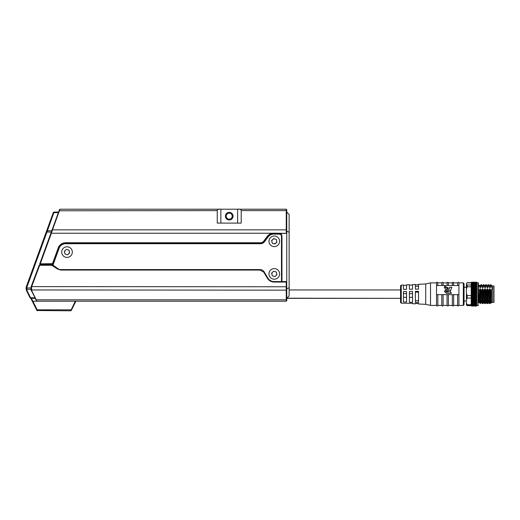 <?xml version="1.0" encoding="UTF-8"?>
<svg xmlns="http://www.w3.org/2000/svg" width="520" height="520" viewBox="0 0 520 520"><rect width="100%" height="100%" fill="white"/><g stroke="black" fill="none" stroke-linecap="round" stroke-linejoin="round"><path stroke-width="0.78" d="M229.236 219.986A3.835 3.835 0 0 1 225.4 216.151A3.835 3.835 0 0 1 229.236 212.316A3.835 3.835 0 0 1 233.071 216.151A3.835 3.835 0 0 1 229.236 219.986M271.947 274.437A2.398 2.398 0 0 1 272.642 272.149M276.614 273.358A2.398 2.398 0 0 1 275.918 275.646M286.741 212.076L289.133 214.474L289.133 295.939L286.884 298.194L286.741 297.778M220.136 209.203L59.956 209.203L52.494 229.853L286.26 229.853L286.26 209.203L286.741 209.683L286.26 209.203L237.978 209.203M58.572 212.076L53.976 212.076L53.3 212.55L26.273 286.819A4.791 4.791 0 0 0 26.02 287.872L26.735 287.957A4.075 4.075 0 0 1 26.949 287.066L26.273 286.819M220.85 209.203L237.62 209.203C239.857 208.917 241.053 209.385 241.208 210.607L241.215 223.1L217.256 223.1L217.256 210.607C217.412 209.391 218.608 208.923 220.85 209.203L220.85 223.1M286.741 298.337L400.556 298.337L286.884 298.194M289.133 287.762L286.884 288.691L286.741 287.957M286.741 289.315L286.884 288.691M289.133 232.239L286.741 231.244M286.741 209.683L286.741 300.736L286.26 301.21L36.888 301.21L31.024 289.965L31.096 286.793L31.545 286.988L31.72 290.745L31.291 290.622M34.873 297.778L30.615 297.778L27.131 290.784L26.488 290.596L26.02 287.872M46.3 231.797L46.975 232.044L26.949 287.066M53.177 212.901L53.852 212.641L46.975 232.044L51.311 232.044M51.798 230.685L46.605 230.945M58.37 212.641L53.852 212.641L53.976 212.076L53.3 212.55L53.976 212.076M65.637 243.705L65.637 243.23L260.5 243.23L260.5 242.749L65.637 242.749L65.637 243.23A7.429 7.429 0 0 0 58.656 248.118L58.208 247.949L52.481 263.679L52.93 263.842L58.656 248.118L59.105 248.281A6.949 6.949 0 0 1 65.637 243.705L260.5 243.705A5.031 5.031 0 0 0 264.531 241.696L268.125 236.899A6.949 6.949 0 0 1 273.683 234.124L279.312 234.124A2.158 2.158 0 0 1 281.469 236.281L281.469 281.567M26.488 290.596L29.971 297.589L30.79 298.337L35.152 298.337M52.54 264.914L52.93 263.842A0.722 0.722 0 0 1 52.254 264.316L40.04 264.316L39.689 263.959L40.248 263.835L51.383 233.239L50.934 233.077L39.689 263.959M264.531 241.696L264.147 241.404A4.55 4.55 0 0 1 260.5 243.23L260.5 243.705M268.125 236.899L267.358 236.327L263.764 241.118L264.147 241.404L267.742 236.613A7.429 7.429 0 0 1 272.662 233.714L286.5 233.402L273.683 233.155L272.591 233.239L272.662 233.714M279.312 234.124L279.312 233.643A2.632 2.632 0 0 1 281.95 236.281L281.95 281.567M59.508 209.521L50.934 233.077M26 288.867L26.715 289.315L30.862 289.315M30.816 287.957L26.735 287.957L27.131 290.784M29.971 297.589L30.79 298.337L30.147 297.94M58.208 247.949A7.904 7.904 0 0 1 65.637 242.749M263.764 241.118A4.075 4.075 0 0 1 260.5 242.749M267.358 236.327A7.904 7.904 0 0 1 272.591 233.239L51.383 233.239L52.494 229.853L52.039 230.029M59.046 210.782L217.256 210.607M286.741 230.191L286.26 229.853L286.26 233.155M40.04 264.316L40.248 263.835L52.481 263.679M74.685 301.21L265.057 301.21M35.269 298.571L35.62 299.273M277.277 301.21L286.26 301.21L286.741 300.736M286.741 289.815L286.26 290.154L286.26 301.21M31.024 289.965L286.26 290.154L286.26 281.567L274.04 281.567L274.04 282.042C271.2 281.95 269.002 280.709 267.462 278.324L263.764 272.155L260.065 270.062L60.677 270.062L57.564 269.042L51.786 265.272L39.676 265.272L31.545 286.988M35.828 299.683L36.251 299.806L31.72 290.745M286.741 299.468L286.26 299.806L36.251 299.806L36.888 301.21L32.864 301.21L31.376 298.337M286.26 282.042L274.04 282.042M31.096 286.793L39.227 265.103L51.786 264.791A2.398 2.398 0 0 1 53.203 265.258L57.85 268.658A4.791 4.791 0 0 0 60.677 269.588L60.677 270.062M267.462 278.324L267.872 278.077L264.173 271.908A4.791 4.791 0 0 0 260.065 269.588L60.677 269.588M267.872 278.077A7.189 7.189 0 0 0 274.04 281.567M31.168 286.598L286.741 286.767M39.676 265.272L39.455 264.947M36.66 309.985L37.447 310.798L37.173 309.836L36.66 309.985L30.836 298.337M32.864 301.21L37.173 309.836L70.986 309.836L70.72 310.798L75.088 301.632L74.639 301.21M70.733 310.752L71.5 309.985L70.72 310.798L71.227 310.525M32.708 300.995L32.26 301.178M75.088 301.632L75.888 301.21M70.986 309.836L71.5 309.985L75.686 301.613M36.933 310.525L70.72 310.798M52.982 265.109L59.105 248.281M226.239 216.151A2.997 2.997 0 0 1 229.236 213.155A2.997 2.997 0 0 1 232.225 216.151A2.997 2.997 0 0 1 229.236 219.147A2.997 2.997 0 0 1 226.239 216.151M271.947 241.852A2.398 2.398 0 0 1 274.976 239.018M276.614 240.773A2.398 2.398 0 0 1 273.579 243.6M64.688 252.636A2.398 2.398 0 0 1 65.383 250.341M69.355 251.55A2.398 2.398 0 0 1 68.653 253.844M51.409 301.21L62.023 301.21M265.856 301.21L276.471 301.21M273.084 268.73A5.311 5.311 0 0 1 279.448 272.701A5.311 5.311 0 0 1 275.476 279.065A5.311 5.311 0 0 1 269.106 275.093A5.311 5.311 0 0 1 273.084 268.73M271.635 273.091L272.259 275.788L274.905 276.594L276.926 274.703L276.302 272.012L273.656 271.2L271.635 273.091M273.084 236.139A5.311 5.311 0 0 1 279.448 240.11A5.311 5.311 0 0 1 275.476 246.48A5.311 5.311 0 0 1 269.106 242.508A5.311 5.311 0 0 1 273.084 236.139M271.635 240.506L272.259 243.197L274.905 244.004L276.926 242.119L276.302 239.421L273.656 238.615L271.635 240.506M65.819 246.922A5.311 5.311 0 0 1 72.189 250.894A5.311 5.311 0 0 1 68.218 257.264A5.311 5.311 0 0 1 61.848 253.292A5.311 5.311 0 0 1 65.819 246.922M64.376 251.284L65 253.981L67.645 254.787L69.667 252.902L69.043 250.205L66.398 249.399L64.376 251.284M464.048 302.283L464.048 304.688L464.048 302.283M466.447 287.255L464.048 287.255L464.048 283.601L464.048 286.007M478.426 285.519L478.426 283.12L478.426 285.519L479.622 285.519M491.517 302.347L491.426 303.043L491.601 302.347L490.932 302.347M491.426 303.043L491.004 302.328M471.517 302.25L471.718 302.679M476.268 282.185L471.549 282.386M490.978 285.142L490.711 284.707L490.516 285.935L489.729 285.935L489.489 287.573L488.93 284.96L487.897 287.573L487.091 287.573L486.531 284.96L485.498 287.573L484.692 287.573L484.14 284.96L483.1 287.573L482.3 287.573L481.741 284.96L480.707 287.573L479.901 287.573L479.674 286.007L478.426 286.299M490.711 284.707L490.347 285.935M471.237 282.815L467.162 282.815L466.447 283.361L466.447 304.928L467.103 305.442M467.162 305.519L471.237 305.519M471.237 282.678L466.947 282.945M467.162 282.678L466.518 283.289M489.658 302.933L489.346 303.583L488.605 302.328M489.515 302.686L489.346 303.583M488.585 285.142L488.319 284.707L488.118 285.935M488.319 284.707L487.949 285.935M487.26 302.933L486.954 303.583L486.207 302.328M487.116 302.686L486.954 303.583M486.187 285.142L485.921 284.707L485.719 285.935M485.921 284.707L485.557 285.935M484.868 302.933L484.556 303.583L483.815 302.328M484.725 302.686L484.556 303.583M483.788 285.142L483.522 284.707L483.327 285.935L482.541 285.935L482.3 287.573M483.522 284.707L483.158 285.935M482.469 302.933L482.157 303.583L481.416 302.328M482.326 302.686L482.157 303.583M481.397 285.142L481.13 284.707L480.928 285.935L480.149 285.935L479.901 287.573M481.13 284.707L480.76 285.935M492.804 290.829L492.804 302.347L492.804 288.938L491.601 288.938L491.601 302.347L494 302.347L494 285.935L492.804 285.935L492.804 290.829M400.556 290.791L400.556 302.445L401.238 303.16L401.238 285.129L400.556 285.844L400.556 290.791M406.543 291.525L403.429 291.584L403.429 301.932L406.543 302.068L406.543 291.525M412.536 291.408L409.416 291.473L409.416 302.198L412.536 302.334L412.536 291.408M415.409 291.356L418.522 291.291L418.522 302.594L415.409 302.458L415.409 291.356M400.556 302.445L401.238 303.16L412.536 303.303L412.536 303.7L415.409 303.836L415.409 303.427L418.522 303.563L418.522 303.986L425.711 304.33L425.711 283.959L430.501 282.88L436.521 282.88L436.521 294.639L457.606 294.639L436.521 294.639L436.521 305.403C436.956 306.254 437.398 306.254 437.834 305.403L437.834 294.639M418.522 303.986L425.711 304.33L430.501 305.403L430.501 282.88L425.711 283.959L418.522 284.303L418.522 289.101L415.409 289.166L415.409 284.453L412.536 284.589L412.536 289.218L409.416 289.276L409.416 284.739L406.543 284.875L406.543 289.334L403.429 289.393L403.429 285.025L401.238 285.129L400.556 285.844L400.556 289.952L289.133 289.952L400.556 289.952L400.556 292.448M458.919 294.639L457.606 294.639L457.606 305.403C457.223 305.695 458.4 306.481 458.919 305.403L458.919 285.5L436.521 285.5L437.834 285.5L437.691 282.471M464.048 304.688L464.048 283.601L463.333 282.88L463.333 305.403L464.048 304.688M403.429 285.389L406.543 285.252M409.416 285.123L412.536 284.986M415.409 284.863L418.522 284.726M415.409 292.13L418.522 292.13M415.409 300.697L418.522 300.697M412.536 293.618L409.416 293.618M409.416 297.336L412.536 297.336M406.543 293.618L403.429 293.618M403.429 297.336L406.543 297.336M451.445 293.261L446.368 293.261L444.353 291.226L446.368 289.38L449.04 289.38L449.69 287.228L451.822 287.228L450.489 290.693L446.368 290.693L445.79 291.226L446.368 291.752L448.435 291.752L447.538 290.856L449.592 290.856L451.445 293.261M451.822 287.228L450.489 290.888L449.625 290.888M447.538 290.888L446.368 290.888L445.79 291.414M448.24 291.752L447.538 290.856M447.96 289.38L446.745 288.002L448.442 288.002L446.94 288.197M445.926 289.425L444.243 287.541L445.952 289.419M445.601 287.541L444.431 286.195L445.796 287.541L444.243 287.541M437.834 285.5L441.792 285.5L441.792 282.834M441.792 285.5L458.919 285.5L458.919 282.815M451.445 293.065L446.368 293.065L444.353 291.226M448.442 288.002L444.431 286.195M445.952 289.257L447.96 289.224M437.834 305.435L441.792 305.403L441.792 294.639M443.105 285.5L443.105 282.88C442.669 282.035 442.228 282.035 441.792 282.88L437.834 282.88C437.398 282.035 436.956 282.035 436.521 282.88L436.521 282.841M443.105 305.435L443.105 294.639M457.606 282.841L457.606 285.5M447.063 285.5L447.063 282.88L443.105 282.88M437.834 305.403L441.792 305.403C442.228 306.254 442.669 306.254 443.105 305.403L447.063 305.403L447.063 294.639M453.388 282.36L453.648 285.5M453.648 294.639L453.648 305.403L457.606 305.403C458.113 306.059 458.556 306.059 458.919 305.403L463.333 305.403L458.919 305.403M448.376 285.5L448.318 282.601M448.376 305.448L448.376 294.639M452.335 282.841L452.335 285.5M452.335 294.639L452.335 305.403C452.849 306.059 453.284 306.059 453.648 305.403L457.606 305.403M478.426 302.107L478.426 283.12L477.945 282.646L477.945 305.643L478.426 305.168M491.094 284.94L490.288 287.573L491.094 284.94L491.601 285.422L491.601 287.573L492.804 287.573L492.804 285.935L491.601 285.935M476.275 282.172L476.749 282.646L476.749 305.643L476.268 306.124L471.49 305.838M471.666 305.624L471.718 306.014L476.268 306.014L476.32 305.624M471.718 305.409L476.268 305.611L476.469 305.078L471.517 305.078L476.268 305.409M476.469 304.915L471.49 304.896M471.718 304.629L476.268 304.928L476.469 304.252L471.517 304.252L471.718 304.629L476.268 304.629M476.469 304.252L471.49 304.025M471.718 303.596L471.718 303.979L476.268 303.979L476.469 303.186L471.517 303.186L471.718 303.596L476.268 303.596M476.469 303.186L476.268 302.789L476.496 303.154L471.49 302.906M471.718 302.322L471.718 302.789L476.268 302.789L476.469 301.892L471.517 301.892L471.718 302.322L476.268 302.322M476.469 301.892L476.268 301.386L476.496 301.867L471.49 301.574M471.49 300.053L476.496 300.053L476.496 300.385L471.517 300.411L471.718 301.386L476.268 301.386L476.469 300.411L471.49 300.385L471.49 300.053L476.469 300.053L476.469 298.772L471.517 298.772L471.517 300.053M471.517 298.772L471.517 298.389L476.469 298.389L476.469 297.017L471.517 297.017L471.517 298.389M471.517 297.017L471.517 296.615L476.469 296.615L476.469 295.197L471.517 295.197L471.517 296.615M471.517 295.197L471.517 294.781L476.469 294.781L476.469 293.351L471.49 293.339L471.517 292.936L476.469 292.936L476.469 291.525L471.49 291.512L471.517 291.115L476.469 291.115L476.469 289.757L471.517 289.757L471.517 291.115M476.469 292.936L476.496 293.339L471.517 293.351L471.517 294.781M476.469 291.115L476.496 291.512L471.517 291.525L471.517 292.936M471.517 289.757L471.517 289.374L476.469 289.374L476.469 289.757M467.162 305.643L471.237 305.643L471.237 286.78L467.162 286.78L466.447 289.022M476.469 294.781L476.469 295.197M471.49 296.627L476.496 296.627L476.469 297.017M471.49 298.396L476.496 298.396L476.469 298.772M471.718 306.124L471.237 305.643L471.712 306.118L476.469 305.897M490.685 300.716C490.99 303.829 491.296 301.106 491.601 292.552L491.601 289.77L490.997 291.401L490.126 303.329M491.601 286.104L491.049 285.194M490.958 302.322L490.217 303.583L489.307 302.322M466.518 305L467.162 305.474L467.162 304.752L466.447 303.062M490.887 292.468L490.997 291.401M478.426 290.219L479.486 290.219L479.81 288.938L480.61 288.938L481.338 291.551L482.203 288.938L483.009 288.938L483.737 291.551L484.601 288.938L485.407 288.938L486.129 291.551L487 288.938L487.799 288.938L488.527 291.551L489.392 288.938L490.197 288.938L490.887 291.551M490.757 291.551L489.964 303.329M466.447 293.358L467.162 295.601L471.237 295.601M467.162 286.78L467.162 284.993L466.447 284.44M467.162 284.993L471.237 284.993L471.237 286.78M471.237 305.474L467.162 305.474M471.237 298.11L467.162 298.11L466.447 299.8M467.162 304.752L471.237 304.752M467.162 298.11L467.162 295.601M490.288 287.573L489.489 287.573M490.197 288.938C489.834 295.815 489.463 306.761 489.093 300.716M471.237 284.993L471.237 282.646L471.718 282.165L476.469 282.386M489.762 285.968L488.93 284.96M489.392 288.938C489.028 295.815 488.657 306.761 488.287 300.716M471.517 288.1L471.517 287.749L476.496 287.775L471.517 288.1L471.517 289.374M476.469 287.749L476.268 286.78L471.517 286.598L471.517 287.749M471.517 286.598L476.469 286.28L476.496 285.031L476.268 285.389L471.718 285.389L471.517 286.28M471.49 286.598L476.496 286.306M471.517 285.272L476.469 285.006L476.496 283.985L471.718 284.219L471.517 285.006M471.49 285.279L476.469 285.006M471.517 284.173L476.469 283.959L476.496 282.744M471.49 284.18L476.469 283.959M476.469 283.315L471.517 283.315L471.517 283.959M471.517 283.315L476.496 283.329M471.49 283.329L476.496 283.186M476.288 282.614L471.699 282.614L471.517 283.159M476.275 282.25L471.712 282.25L471.517 282.627M488.527 291.551L487.734 303.329M488.566 302.322L487.819 303.583L486.909 302.322M488.826 284.726L487.897 287.573M488.358 291.551L487.565 303.329M488.137 285.935L487.338 285.935L487.091 287.573M487.799 288.938C487.435 295.815 487.065 306.761 486.694 300.716M487.363 285.968L486.531 284.96M487 288.938C486.635 295.815 486.259 306.761 485.894 300.716M486.129 291.551L485.335 303.329M486.168 302.322L485.426 303.583L484.517 302.322M486.428 284.726L485.498 287.573M485.966 291.551L485.166 303.329M485.745 285.935L484.939 285.935L484.692 287.573M485.407 288.938C485.043 295.815 484.666 306.761 484.302 300.716M484.972 285.968L484.14 284.96M484.601 288.938C484.237 295.815 483.866 306.761 483.496 300.716M483.737 291.551L482.944 303.329M483.776 302.322L483.028 303.583L482.118 302.322M484.029 284.726L483.1 287.573M483.568 291.551L482.775 303.329M483.009 288.938C482.644 295.815 482.274 306.761 481.904 300.716M482.573 285.968L481.741 284.96M482.203 288.938C481.845 295.815 481.468 306.761 481.104 300.716M481.338 291.551L480.545 303.329M481.377 302.322L480.344 303.583L480.344 302.211L479.622 301.6L479.622 302.868L480.084 303.322M481.637 284.726L480.707 287.573M481.169 291.551L480.675 302.211L480.344 302.211M480.61 288.938L479.96 301.158L480.675 302.211M479.622 301.6L478.913 301.516L479.161 301.158L479.96 301.158M480.181 285.968L479.765 285.279L479.674 286.007M479.81 288.938L479.161 301.158M479.765 285.279L479.622 286.104M479.486 290.219L478.913 301.516M471.718 282.256L476.268 282.256L476.379 282.653M471.718 282.633L476.469 282.724M476.469 289.374L476.469 288.1L471.49 288.1M241.208 210.607L286.26 210.607L286.741 210.944M237.62 209.203L237.62 223.1M273.683 234.124L273.683 233.155M52.254 263.835L52.254 264.316M52.923 265.642L53.203 265.258M51.786 264.791L51.786 265.272M57.564 269.042L57.85 268.658M260.065 270.062L260.065 269.588M263.764 272.155L264.173 271.908M281.469 236.281L281.95 236.281M471.718 282.353L476.268 282.353M471.718 282.828L476.268 282.828M471.718 283.582L476.268 283.582M476.281 284.173L471.705 284.173M471.718 284.603L476.268 284.603M476.333 285.272L471.653 285.272M471.718 285.851L476.268 285.851M476.424 286.598L471.562 286.598M471.718 287.307L476.268 287.307M476.496 287.775L471.49 287.775M471.718 288.346L476.268 288.346M471.718 288.925L476.268 288.925M476.496 289.4L471.49 289.4M476.496 289.75L471.49 289.75M471.718 290.062L476.268 290.062M471.718 290.68L476.268 290.68M476.496 291.142L471.49 291.142M471.718 291.87L476.268 291.87M471.718 292.513L476.268 292.513M476.496 292.955L471.49 292.955M471.718 293.742L476.268 293.742M471.718 294.392L476.268 294.392M476.496 294.801L471.49 294.801M476.496 295.178L471.49 295.178M471.718 295.62L476.268 295.62M471.718 296.264L476.268 296.264M476.268 305.909L471.718 305.909M476.496 296.998L471.49 296.998M471.718 297.459L476.268 297.459M471.718 298.084L476.268 298.084M476.496 298.747L471.49 298.747M471.718 299.221L476.268 299.221M471.718 299.8L476.268 299.8M471.718 300.853L476.268 300.853M471.705 304.031L476.281 304.031M471.647 302.913L476.34 302.913M36.881 301.21L36.459 300.95M452.751 306.02L453.232 306.02M430.501 305.403L436.521 305.403L430.501 305.403L425.711 304.33M436.891 306L437.275 306.059M437.632 282.406L437.106 282.23M437.015 282.243L436.527 282.763M442.267 306.039L442.897 305.89M448.279 282.529L447.59 282.236M448.376 305.403L452.335 305.403L448.376 305.403C448.565 305.806 448.175 305.942 447.213 305.825L447.063 305.403L443.105 305.403M489.801 285.961L490.522 284.726M471.718 282.165L471.237 282.646L467.162 282.646M489.541 303.563L489.781 303.147M487.409 285.961L488.124 284.726M487.143 303.563L487.383 303.147M485.01 285.961L485.726 284.726M484.75 303.563L484.991 303.147M482.619 285.961L483.334 284.726M482.352 303.563L482.593 303.147M480.22 285.961L480.935 284.726M477.945 305.643L476.749 305.643L476.275 306.118M491.601 302.347L494 302.347M464.048 301.034L466.447 301.034M412.536 303.7L415.409 303.836M401.238 285.129L403.429 285.025M415.409 286.358L418.522 286.358M447.063 282.88C446.472 282.347 448.91 282.185 448.376 282.88L452.335 282.88C452.771 282.035 453.213 282.035 453.648 282.88L457.606 282.88C458.042 282.035 458.484 282.035 458.919 282.88L463.333 282.88M488.534 302.347L489.333 302.347M486.135 302.347L486.941 302.347M483.743 302.347L484.543 302.347M481.344 302.347L482.151 302.347M479.622 302.868L480.344 303.583M479.622 302.77L478.426 302.77M476.268 282.165L476.749 282.646L477.945 282.646M476.313 283.244L471.673 283.244M476.346 284.135L471.64 284.135M476.392 285.266L471.594 285.266M476.45 286.592L471.536 286.592M476.275 306.02L471.712 306.02M476.288 305.63L471.699 305.63M476.313 304.974L471.673 304.974M476.353 304.064L471.634 304.064M476.398 302.919L471.588 302.919"/></g></svg>

